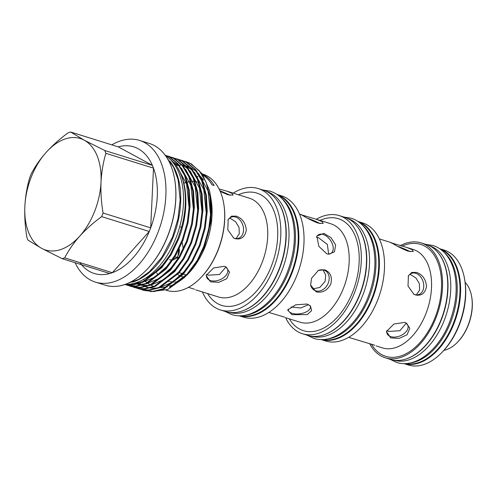 <?xml version="1.0" encoding="UTF-8"?>
<svg xmlns="http://www.w3.org/2000/svg" width="497" height="497" viewBox="0 0 497 497"><rect width="100%" height="100%" fill="white"/><g stroke="black" fill="none" stroke-linecap="round" stroke-linejoin="round"><path stroke-width="0.75" d="M323.038 269.883L325.709 275.096L325.1 281.389L319.832 287.459L312.656 288.906M227.918 220.146A11.195 8.157 -107.7 0 1 231.645 216.996A11.195 8.157 -107.7 0 1 235.559 217.034A11.195 8.157 -107.7 0 1 243.406 227.738A11.195 8.157 -107.7 0 1 238.467 238.318A11.195 8.157 -107.7 0 1 234.553 238.28A11.195 8.157 -107.7 0 1 233.304 237.771M229.384 218.307L230.67 218.593L235.64 221.805L239.045 227.446L239.256 233.776L236.112 238.585M235.286 238.678C241.287 239.852 244.959 236.994 246.307 230.117C245.617 222.991 242.3 218.338 236.348 216.145L231.534 216.158L228.204 219.488L227.8 229.782L233.633 237.964L235.286 238.678M220.246 191.438L227.781 194.749L233.025 195.128L232.043 193.333L226.557 191.065L219.102 188.984M197.222 181.977A51.75 31.553 -72.7 0 0 195.141 181.61M193.29 181.473A51.75 31.553 -72.7 0 0 191.258 181.517M189.612 181.685A51.75 31.553 -72.7 0 0 187.537 182.076M186.071 182.461A51.75 31.553 -72.7 0 0 183.884 183.213M225.918 267.026L219.457 274.549L208.373 275.183L206.59 274.419M225.402 266.665A11.195 7.101 -21.8 0 1 227.496 269.07A11.195 7.101 -21.8 0 1 222.979 278.109A11.195 7.101 -21.8 0 1 210.529 280.563A11.195 7.101 -21.8 0 1 206.715 277.388A11.195 7.101 -21.8 0 1 206.479 274.642M210.467 281.849L218.798 282.302L226.806 278.68L229.515 272.107L225.843 266.883L224.414 266.293L213.617 267.958L206.131 275.487L210.467 281.849M175.261 257.247L178.74 257.415L174.279 258.844M183.287 248.867L182.144 242.362M176.541 257.533A11.195 8.157 72.3 0 0 178.336 255.067A11.195 8.157 72.3 0 0 179.287 248.786M178.771 249.823L178.007 255.694M176.59 258.105L172.875 260.061M171.807 260.099L169.576 259.695M219.991 190.86A11.195 1.056 -158.5 0 1 229.931 195.296M186.568 275.357L183.567 273.953M182.834 273.661L179.175 272.729M194.451 289.26L188.5 287.322M203.08 175.161A60.864 37.113 107.3 0 1 212.026 184.834L214.17 185.499A60.864 37.113 107.3 0 0 202.509 174.285M190.78 172.068A60.864 37.113 107.3 0 1 191.115 172.043M166.029 290.155L166.793 290.397A60.864 37.113 -72.7 0 0 200.595 277.91A60.864 37.113 -72.7 0 0 217.928 250.177A60.864 37.113 -72.7 0 0 223.737 203.671A60.864 37.113 -72.7 0 0 203.024 174.186L202.285 173.956M186.686 275.313L187.984 273.977A60.864 37.113 -72.7 0 0 205.317 246.245A60.864 37.113 -72.7 0 0 211.132 199.738L210.498 196.035M210.89 198.409A60.864 37.113 -72.7 0 0 210.709 197.502M203.497 180.1A60.864 37.113 -72.7 0 0 200.235 176.273M223.737 203.671L223.836 204.273A60.013 36.592 107.3 0 1 218.108 250.128A60.013 36.592 107.3 0 1 201.018 277.469L200.595 277.91M186.443 275.562L196.607 262.428L204.59 246.444L210.995 221.277L210.672 197.005M143.416 279.463A60.864 37.113 -72.7 0 0 144.646 280.724M145.087 281.134A60.864 37.113 -72.7 0 0 147.224 282.905M147.727 283.271A60.864 37.113 -72.7 0 0 150.231 284.812M183.002 258.794L175.267 269.299L163.544 279.687L150.839 285.123A60.864 37.113 -72.7 0 0 153.94 286.384M160.14 287.483A60.864 37.113 -72.7 0 0 167.284 286.763M169.527 286.142A60.864 37.113 -72.7 0 0 182.977 278.581M185.4 276.624L169.583 287.334L185.536 276.481M210.312 194.886L210.759 220.407L204.255 246.537L196.265 262.72L184.648 277.407L197.328 260.279A67.735 41.301 -72.7 0 0 203.845 246.649A67.735 41.301 -72.7 0 0 210.312 194.886A67.735 41.301 -72.7 0 0 209.274 189.848L202.117 173.714L191.351 163.855L185.946 161.662M150.61 291.664L167.644 289.521L184.648 277.407M197.328 260.279L203.683 246.593L208.709 229.322L210.759 212.449L209.908 196.501L206 182.082L199.285 170.794L190.581 163.612L184.17 161.177M141.744 289.714L143.478 290.323L152.896 291.372L163.078 288.832L182.474 274.071L191.786 261.13L199.396 245.257L204.416 227.98L206.472 211.107L205.621 195.166L201.707 180.746L194.998 169.458L186.288 162.277L182.436 160.568L187.065 162.519L195.768 169.701L202.484 180.989L206.392 195.408L207.243 211.349L205.193 228.222L200.167 245.499L192.556 261.372L183.244 274.313L163.848 289.074L153.672 291.615L143.484 290.329M181.666 160.326L179.883 159.841M177.373 158.99L182.772 161.177L191.482 168.359L198.197 179.653L202.105 194.072L202.956 210.014L200.9 226.887L195.88 244.164L188.27 260.03L178.957 272.977L159.562 287.732L149.38 290.279L139.961 289.229L148.609 290.037L158.785 287.496L178.187 272.735L187.493 259.794L195.11 243.921L200.129 226.644L202.186 209.771L201.335 193.83L197.421 179.411L190.705 168.123L182.001 160.941L175.596 158.506M173.08 157.655L178.485 159.841L187.189 167.023L193.905 178.311L197.818 192.73L198.67 208.678L196.613 225.551L191.593 242.822L183.977 258.695L174.671 271.642L155.269 286.396L145.093 288.937L135.675 287.893L144.316 288.701L154.499 286.154L173.894 271.399L183.207 258.452L190.817 242.586L195.843 225.309L197.893 208.436L197.042 192.494L193.134 178.075L186.418 166.781L177.715 159.599L171.303 157.164M170.912 157.077L169.086 156.741M168.676 156.685L166.837 156.512M165.588 155.648L166.998 155.896M167.396 155.983L169.179 156.437M168.794 156.313L174.198 158.506L182.902 165.687L189.618 176.975L193.526 191.395L194.377 207.336L192.327 224.209L187.301 241.486L179.69 257.359L170.378 270.3L150.982 285.061L140.8 287.601L131.388 286.552L140.03 287.359L150.212 284.818L169.607 270.064L178.92 257.117L186.53 241.244L191.55 223.973L193.606 207.1L192.755 191.152L188.841 176.733L182.126 165.445L173.422 158.263L167.017 155.828M166.619 155.741L165.395 155.499M165.277 155.219L169.906 157.17L178.609 164.352L185.325 175.64L189.239 190.059L190.09 206L188.034 222.873L183.014 240.15L175.404 256.023L166.091 268.964L146.696 283.725L136.513 286.266L127.095 285.216L135.743 286.023L145.919 283.483L165.321 268.722L174.627 255.781L182.244 239.908L187.263 222.631L189.32 205.758L188.462 189.817L184.555 175.398L177.839 164.109L169.135 156.928L165.277 155.219M130.351 284.091L131.109 284.713M131.45 284.974L133.034 286.086M133.389 286.309L135.029 287.254M135.389 287.44L137.079 288.223M137.458 288.372L139.191 288.987M128.114 284.321L128.748 284.75M129.102 284.974L130.736 285.918M131.102 286.104L132.792 286.881M133.165 287.036L134.904 287.651M131.003 286.434L129.276 285.787M128.903 285.626L127.22 284.818M126.859 284.626L126.431 284.383M126.083 284.383L126.449 284.582M126.816 284.769L128.499 285.545M128.878 285.7L130.612 286.315M124.915 284.489L126.325 284.974M125.176 284.396L134.066 284.377L143.422 281.339L161.028 267.386L170.341 254.445L177.951 238.572L181.573 227.284A67.735 41.301 -72.7 0 0 174.565 163.302C188.015 179.721 189.537 210.722 178.727 238.815L171.111 254.688L161.805 267.628L143.664 281.83L134.066 284.731L125.008 284.452M233.205 193.14A63.566 38.76 107.3 0 1 258.21 188.556A63.566 38.76 107.3 0 1 273.779 267.926A63.566 38.76 107.3 0 1 220.37 309.935A63.566 38.76 107.3 0 1 202.397 291.95M258.21 188.556L263.36 190.165A63.566 38.76 107.3 0 1 278.923 269.536A63.566 38.76 107.3 0 1 225.514 311.538L220.37 309.935M125.263 284.365A68.387 41.698 -72.7 0 0 175.944 238.026A68.387 41.698 -72.7 0 0 165.426 155.549M132.351 282.166A68.387 41.698 -72.7 0 0 173.155 237.156A68.387 41.698 -72.7 0 0 170.011 161.388M229.105 312.358A63.287 38.592 -72.7 0 0 281.985 270.455A63.287 38.592 -72.7 0 0 266.777 191.525M241.43 311.24A63.287 38.592 -72.7 0 0 279.202 269.585A63.287 38.592 -72.7 0 0 276.282 199.452M316.632 236.963A11.195 6.977 -124.9 0 1 318.242 234.957A11.195 6.977 -124.9 0 1 323.236 234.485A11.195 6.977 -124.9 0 1 332.164 243.431A11.195 6.977 -124.9 0 1 331.045 253.327A11.195 6.977 -124.9 0 1 328.157 254.153M316.589 237.355L318.552 237.746L327.349 244.425L328.654 254.141M326.883 253.861L328.66 254.215L334.45 251.849L335.661 244.965L330.99 237.634L323.901 233.385L316.813 236.044L318.857 246.375L326.883 253.861M305.065 216.096C299.84 214.077 298.958 213.816 302.412 215.307C306.953 218.146 312.128 220.736 317.943 223.072L323.187 223.451L322.211 221.656L316.744 219.394L301.679 214.915M324.752 269.809L318.415 270.356L311.588 278.221L310.606 285.023L316.092 291.795C322.218 293.193 327.107 290.664 330.753 284.197C332.481 277.003 330.48 272.207 324.752 269.809M318.061 270.536A11.195 8.809 -61.6 0 1 323.87 270.088A11.195 8.809 -61.6 0 1 325.119 270.61A11.195 8.809 -61.6 0 1 327.921 283.886A11.195 8.809 -61.6 0 1 315.701 290.826A11.195 8.809 -61.6 0 1 314.452 290.298A11.195 8.809 -61.6 0 1 310.55 284.52M284.725 317.192L268.802 312.445M307.674 218.264A11.195 1.056 -158.5 0 1 320.105 223.619M308.556 304.611L300.784 307.997L291 306.96M309.96 305.518A11.195 5.479 -8.3 0 1 310.432 306.717A11.195 5.479 -8.3 0 1 304.381 312.706A11.195 5.479 -8.3 0 1 292.174 313.34A11.195 5.479 -8.3 0 1 288.279 309.948A11.195 5.479 -8.3 0 1 288.285 309.109M291.888 314.644L307.214 314.613L311.613 310.625L310.507 306.034L307.121 304.034L295.703 304.798L287.651 310.029L291.888 314.644M316.316 219.264A61.87 37.729 107.3 0 1 339.302 215.623A61.87 37.729 107.3 0 1 354.454 292.87A61.87 37.729 107.3 0 1 302.468 333.748A61.87 37.729 107.3 0 1 285.601 317.633M339.302 215.623L344.489 217.239A61.87 37.729 107.3 0 1 359.642 294.485A61.87 37.729 107.3 0 1 307.662 335.369L302.468 333.748M276.891 194.389A63.566 38.76 107.3 0 1 291.795 273.543A63.566 38.76 107.3 0 1 239.051 315.75M276.86 194.37L281.414 195.793A63.566 38.76 107.3 0 1 296.982 275.164A63.566 38.76 107.3 0 1 243.573 317.167L239.014 315.744M311.197 336.171A61.585 37.555 -72.7 0 0 362.704 295.404A61.585 37.555 -72.7 0 0 347.857 218.587M323.156 335.071A61.585 37.555 -72.7 0 0 359.915 294.541A61.585 37.555 -72.7 0 0 357.07 226.284M240.38 315.744A63.287 38.592 -72.7 0 0 291.211 273.331A63.287 38.592 -72.7 0 0 277.985 195.147M245.419 315.191A63.287 38.592 -72.7 0 0 288.422 272.462A63.287 38.592 -72.7 0 0 281.811 198.465M408.136 276.413A11.195 8.157 -107.7 0 1 411.864 273.263A11.195 8.157 -107.7 0 1 415.772 273.3A11.195 8.157 -107.7 0 1 423.624 284.004A11.195 8.157 -107.7 0 1 418.685 294.591A11.195 8.157 -107.7 0 1 414.771 294.553A11.195 8.157 -107.7 0 1 413.523 294.044M409.658 274.53L411.013 274.822L416.001 278.053L419.406 283.719L419.586 290.062L416.399 294.864M415.504 294.951C421.499 296.119 425.177 293.261 426.519 286.384C425.836 279.264 422.518 274.611 416.567 272.418L411.752 272.431L408.416 275.754L408.012 286.055L413.852 294.236L415.504 294.951M395.177 244.195C389.946 242.169 389.064 241.909 392.524 243.406C397.066 246.239 402.241 248.829 408.056 251.171L413.293 251.544L412.324 249.749L406.857 247.487L391.785 243.008M406.273 323.162L399.855 330.753L388.722 331.412L386.834 330.586M405.689 322.752A11.195 7.101 -21.8 0 1 407.788 325.156A11.195 7.101 -21.8 0 1 403.266 334.195A11.195 7.101 -21.8 0 1 390.822 336.649A11.195 7.101 -21.8 0 1 387.001 333.475A11.195 7.101 -21.8 0 1 386.765 330.729M390.76 337.929L399.085 338.389L407.093 334.767L409.801 328.194L406.13 322.969L404.701 322.379L393.904 324.044L386.417 331.574L390.76 337.929M397.78 246.357A11.195 1.056 -158.5 0 1 410.218 251.712M374.831 345.285L348.658 337.345M400.247 245.636A60.18 36.697 107.3 0 1 421.145 242.903A60.18 36.697 107.3 0 1 435.881 318.049A60.18 36.697 107.3 0 1 385.318 357.815A60.18 36.697 107.3 0 1 369.606 343.557M421.145 242.903L426.333 244.524A60.18 36.697 107.3 0 1 441.075 319.664A60.18 36.697 107.3 0 1 390.505 359.43L385.318 357.815M357.927 221.438A61.87 37.729 107.3 0 1 372.508 298.498A61.87 37.729 107.3 0 1 321.099 339.55M357.902 221.42L362.506 222.855A61.87 37.729 107.3 0 1 377.652 300.101A61.87 37.729 107.3 0 1 325.672 340.985L321.074 339.55M393.997 360.219A59.901 36.523 -72.7 0 0 444.138 320.584A59.901 36.523 -72.7 0 0 429.65 245.853M405.583 359.145A59.901 36.523 -72.7 0 0 441.348 319.714A59.901 36.523 -72.7 0 0 438.578 253.327M322.391 339.544A61.585 37.555 -72.7 0 0 371.924 298.281A61.585 37.555 -72.7 0 0 358.983 222.178M327.256 338.997A61.585 37.555 -72.7 0 0 369.141 297.411A61.585 37.555 -72.7 0 0 362.68 225.389M464.614 279.227L464.819 280.426A58.484 35.66 107.3 0 1 459.234 325.119A58.484 35.66 107.3 0 1 442.578 351.758L441.734 352.634A60.18 36.697 -72.7 0 0 458.874 325.218A60.18 36.697 -72.7 0 0 464.614 279.227A60.18 36.697 -72.7 0 0 444.132 250.072L439.659 248.68M439.677 248.686A60.18 36.697 107.3 0 1 453.941 323.677A60.18 36.697 107.3 0 1 403.856 363.587L408.304 364.984A60.18 36.697 -72.7 0 0 441.734 352.634M405.105 363.58A59.901 36.523 -72.7 0 0 453.357 323.46A59.901 36.523 -72.7 0 0 440.702 249.407M409.808 363.046A59.901 36.523 -72.7 0 0 450.568 322.59A59.901 36.523 -72.7 0 0 444.262 252.519M174.733 179.647A73.643 44.904 107.3 0 1 174.764 179.852A73.643 44.904 107.3 0 1 167.737 236.125A73.643 44.904 107.3 0 1 146.758 269.678A73.643 44.904 107.3 0 1 146.621 269.821M75.097 262.696A74.208 45.252 -72.7 0 0 95.374 282.11L105.265 285.191A74.208 45.252 -72.7 0 0 146.478 269.964A74.208 45.252 -72.7 0 0 167.613 236.156A74.208 45.252 -72.7 0 0 174.695 179.448A74.208 45.252 -72.7 0 0 149.442 143.496L139.551 140.415A74.208 45.252 -72.7 0 0 111.837 144.863M95.374 282.11A74.208 45.252 -72.7 0 0 157.723 233.074A74.208 45.252 -72.7 0 0 139.551 140.415M101.655 216.63L149.268 231.472A66.318 40.437 -72.7 0 0 149.995 229.676A66.318 40.437 -72.7 0 0 150.69 227.862A66.318 40.437 -72.7 0 0 153.498 168.154A66.318 40.437 -72.7 0 0 152.38 165.352L104.768 150.51L84.235 140.185A58.385 35.598 -72.7 0 0 46.153 152.362A58.385 35.598 -72.7 0 0 31.255 177.1A58.385 35.598 -72.7 0 0 24.85 206.441A58.385 35.598 -72.7 0 0 41.63 248.338A58.385 35.598 -72.7 0 0 79.713 236.162A58.385 35.598 -72.7 0 0 101.015 182.082A58.385 35.598 -72.7 0 0 84.235 140.185L70.636 132.016A66.318 40.437 -72.7 0 0 68.089 132.829C59.808 138.887 52.496 145.397 46.153 152.362C39.953 159.4 34.952 166.625 31.143 174.056A66.318 40.437 -72.7 0 0 30.416 175.851A66.318 40.437 -72.7 0 0 29.721 177.665C27.031 186.748 25.403 196.34 24.85 206.441C24.452 216.617 25.142 226.93 26.913 237.38A66.318 40.437 -72.7 0 0 28.031 240.175L41.63 248.338L62.162 258.664A66.318 40.437 -72.7 0 0 64.703 257.85C68.524 250.401 73.531 243.17 79.713 236.162C86.08 229.173 93.393 222.668 101.655 216.63A66.318 40.437 -72.7 0 0 102.376 214.834A66.318 40.437 -72.7 0 0 103.072 213.02C101.301 202.54 100.618 192.227 101.015 182.082C101.574 171.956 103.202 162.364 105.886 153.306A66.318 40.437 -72.7 0 0 104.768 150.51M118.249 146.863A66.318 40.437 107.3 0 1 152.38 165.352L118.249 146.863L70.636 132.016M203.528 180.15A56.975 34.74 -72.7 0 0 201.434 178.616M197.974 176.783A56.975 34.74 -72.7 0 0 196.65 176.28L197.893 176.659M79.88 262.584A66.318 40.437 107.3 0 0 109.775 273.512L62.162 258.664M109.775 273.512A66.318 40.437 -72.7 0 0 112.322 272.698A66.318 40.437 107.3 0 0 149.268 231.472L112.322 272.698L64.703 257.85M105.886 153.306L153.498 168.154L150.69 227.862L103.072 213.02M181.573 227.284L179.69 226.8M168.172 157.543L174.565 163.302M169.583 287.334L188.139 273.313L194.128 265.504M210.616 215.238L208.044 190.867L198.558 173.459M196.762 171.726L190.985 167.787M190.016 167.334L186.3 166.01M185.108 165.725L183.461 165.433M180.566 165.178L179.287 165.172M178.715 165.184L176.174 165.402M138.129 281.998L139.334 283.029M139.781 283.377L141.968 284.887M142.496 285.197L145.155 286.52M145.826 286.794L149.473 287.856M150.479 288.036L157.102 288.154M159.419 287.794L172.124 282.364L183.847 271.971L191.581 261.472M206.33 213.896L203.758 189.531L194.271 172.124M192.476 170.39L186.698 166.452M185.729 165.992L182.014 164.675M177.684 163.923L174.994 163.83M136.327 282.656L136.781 282.973M138.203 283.862L140.813 285.16M202.037 212.561L199.471 188.189L189.978 170.788M188.189 169.055L182.405 165.116M134.948 283.091L136.582 283.849M137.247 284.116L140.899 285.179M141.9 285.359L148.522 285.483M197.75 211.225L195.178 186.853L185.692 169.446M134.345 283.259L136.607 283.843M137.613 284.023L144.236 284.147M146.553 283.781L159.257 278.351L170.98 267.964L178.715 257.458M193.463 209.889L190.891 185.518L181.399 168.11M179.61 166.377L173.795 162.426M135.495 282.923L139.943 282.812M142.26 282.445L154.965 277.015L166.694 266.622L174.428 256.123M189.171 208.554L186.605 184.182L177.112 166.775M143.266 279.544L153.25 273.866L162.401 265.286L170.136 254.787M167.787 281.159A51.75 31.553 -72.7 0 0 168.937 281.482M169.781 281.669A51.75 31.553 -72.7 0 0 174.217 282.041M175.36 281.979A51.75 31.553 -72.7 0 0 179.268 281.333M177.516 272.865L176.957 273.443M177.578 274.506L180.61 276.121M181.349 276.388L184.443 277.338M443.939 350.317A37.412 22.812 -72.7 0 0 457.433 342.29A37.412 22.812 -72.7 0 0 471.659 296.659A37.412 22.812 -72.7 0 0 465.117 282.389M471.659 296.659L471.765 297.262A36.561 22.29 107.3 0 1 457.861 341.855L457.433 342.29M195.75 289.875L218.525 296.982A51.75 31.553 -72.7 0 0 262.006 262.783A51.75 31.553 -72.7 0 0 249.332 198.166L226.557 191.065M238.398 194.762A58.839 35.877 107.3 0 1 273.033 208.802A58.839 35.877 107.3 0 1 271.213 266.541A58.839 35.877 107.3 0 1 207.591 293.572M286.055 317.825L300.182 322.23A51.551 31.435 -72.7 0 0 343.495 288.167A51.551 31.435 -72.7 0 0 330.872 223.799L316.744 219.394M319.962 220.401A58.64 35.753 107.3 0 1 354.504 234.36A58.64 35.753 107.3 0 1 352.696 291.919A58.64 35.753 107.3 0 1 289.273 318.832M376.167 345.918L382.528 347.906A51.551 31.435 -72.7 0 0 425.842 313.843A51.551 31.435 -72.7 0 0 413.218 249.475L406.857 247.487M402.148 246.145A58.64 35.753 107.3 0 1 436.813 259.95A58.64 35.753 107.3 0 1 435.043 317.595A58.64 35.753 107.3 0 1 371.371 344.086M307.115 335.195L313.781 338.376C333.344 344.856 357.3 325.392 368.084 297.069C374.986 278.935 376.645 261.764 373.067 245.555C371.023 237.075 367.469 230.26 362.4 225.104C359.138 221.848 355.417 219.562 351.236 218.245L343.943 217.071M390.052 359.288L396.631 362.437C415.716 368.755 439.025 349.801 449.518 322.249C456.227 304.611 457.843 287.906 454.364 272.132C452.369 263.882 448.909 257.241 443.97 252.221C440.789 249.047 437.161 246.816 433.08 245.53L425.873 244.381M224.886 311.339L231.639 314.545C251.687 321.199 276.289 301.219 287.365 272.12C294.46 253.476 296.169 235.833 292.491 219.183C290.391 210.48 286.744 203.484 281.544 198.197C278.202 194.861 274.387 192.519 270.101 191.165L262.727 189.966M166.75 157.499L173.608 167.278L178.1 179.672L180.15 199.906L178.032 218.525L172.546 236.976L162.022 257.073L149.404 271.71L138.663 279.364L127.462 283.514M156.692 272.878L157.425 273.977M299.486 214.014L300.343 214.282M379.348 238.914L390.456 242.374M174.764 179.852L174.695 179.448"/></g></svg>
